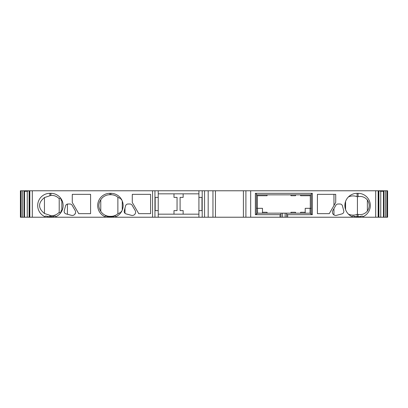 <?xml version="1.0" encoding="UTF-8"?>
<svg xmlns="http://www.w3.org/2000/svg" width="408" height="408" viewBox="0 0 408 408"><rect width="100%" height="100%" fill="white"/><g stroke="black" fill="none" stroke-linecap="round" stroke-linejoin="round"><path stroke-width="0.61" d="M78.734 213.665L90.586 213.665L90.586 194.335L72.277 194.335L72.277 202.475L78.734 213.665M72.767 215.409L73.664 215.138M74.894 214.159L75.531 212.721M75.562 211.778L75.449 211.206M67.427 214.261L67.427 204.071M100.771 199.747C98.236 203.602 98.236 207.453 100.771 211.303L100.771 199.747A10.812 10.812 0 0 1 109.91 194.713L109.91 193.321A12.204 12.204 0 0 0 105.08 216.735L105.08 216.475C105.203 216.021 105.881 215.97 107.115 216.311A11.144 11.144 0 0 0 109.91 216.668L110.93 216.668A11.144 11.144 0 0 0 113.725 216.311C114.959 215.97 115.637 216.021 115.76 216.475L115.76 216.735A12.204 12.204 0 0 0 110.93 193.321L109.91 193.321M317.414 194.335L335.723 194.335L335.723 202.475L329.266 213.665L317.414 213.665L317.414 194.335M150.598 194.335L132.289 194.335L132.289 202.475L138.751 213.665L150.598 213.665L150.598 194.335M333.958 205.535L333.958 194.335M333.958 214.929L333.958 208.59M344.923 204.464L344.923 206.591M345.571 209.579L345.571 201.47M23.975 217.224L23.975 190.776L24.531 191.286L27.244 191.286L28.713 190.776L20.4 190.776L20.4 217.224L280.036 217.224L280.036 214.679L255.367 214.679L256.382 214.297L257.453 213.2L257.453 208.325L256.382 208.325L256.382 214.297M28.713 190.776L387.6 190.776L387.6 217.224L362.931 217.224L362.931 216.735A12.204 12.204 0 0 0 358.102 193.321L357.087 193.321A12.204 12.204 0 0 0 352.252 216.735L352.252 217.224L285.121 217.224L285.121 213.154L310.243 213.2L310.243 208.325L305.21 208.325L305.21 213.154M310.243 213.2L311.314 214.297L312.329 214.679L287.66 214.679L287.66 217.224M255.367 193.321L312.329 193.321L311.314 193.703L311.314 194.846L256.382 194.846L256.382 208.325L256.382 193.703L255.367 193.321L255.367 214.679M335.871 205.27A2.545 2.545 0 0 1 338.074 204L339.981 204A2.545 2.545 0 0 1 342.44 205.887L343.75 210.778A2.545 2.545 0 0 1 341.95 213.889L336.58 215.332A3.305 3.305 0 0 1 332.862 210.482L335.871 205.27M280.036 214.679L281.051 214.297L281.051 217.224L280.036 217.224M281.051 214.297L281.051 213.154L257.453 213.2M286.645 213.154L286.645 214.297L287.66 214.679M257.606 213.154L257.453 208.325M285.121 217.224L281.051 217.224L281.051 213.154L285.121 213.154M300.63 194.846L300.63 195.733L310.294 195.733M300.63 213.154L300.63 212.267L305.21 212.267M290.97 213.154L290.97 212.267L295.545 212.267L295.545 213.154M262.487 212.267L267.067 212.267L267.067 213.154M257.402 195.733L267.067 195.733L267.067 194.846M290.97 194.846L290.97 195.733L295.545 195.733L295.545 194.846M257.402 208.325L257.402 194.846M262.487 213.154L262.487 208.325L257.606 208.325M362.931 217.224L352.252 217.224M311.314 214.297L311.314 194.846M310.243 208.325L311.314 208.325L311.314 193.703M310.09 213.154L310.09 208.325M310.294 208.325L310.294 194.846M383.469 217.224L383.469 191.286L384.025 190.776L384.025 217.224M24.531 191.286L24.531 217.224M29.386 190.776L29.386 217.224M105.08 217.224L105.08 216.475M55.748 217.224L55.748 216.735A12.204 12.204 0 0 0 50.913 193.321L49.898 193.321A12.204 12.204 0 0 0 45.069 216.735L45.069 216.475C45.191 216.021 45.869 215.97 47.099 216.311A11.144 11.144 0 0 0 49.898 216.668L50.913 216.668A11.144 11.144 0 0 0 53.713 216.311C54.947 215.97 55.626 216.021 55.748 216.475L55.748 216.735L55.748 216.475M45.069 217.224L45.069 216.475M115.76 217.224L115.76 216.475M132.141 205.27A2.545 2.545 0 0 0 129.938 204L128.03 204A2.545 2.545 0 0 0 125.577 205.887L124.267 210.778A2.545 2.545 0 0 0 126.062 213.889L131.432 215.332A3.305 3.305 0 0 0 135.15 210.482L132.141 205.27M75.138 210.482L72.129 205.27A2.545 2.545 0 0 0 69.926 204L68.019 204A2.545 2.545 0 0 0 65.561 205.887L64.25 210.778A2.545 2.545 0 0 0 66.05 213.889L71.42 215.332A3.305 3.305 0 0 0 75.138 210.482M124.287 212.165L124.976 213.282L124.976 208.131M158.227 210.61L158.227 197.39L155.178 197.39L155.178 210.61L158.227 210.61L158.227 217.224M120.844 212.644L120.023 212.644L120.844 212.644M100.771 211.303A10.812 10.812 0 0 0 109.91 216.337L110.93 216.337A10.812 10.812 0 0 0 117.876 213.812L120.023 212.644M117.876 213.812L117.876 197.243A10.812 10.812 0 0 0 110.93 194.713L109.91 194.713M120.023 198.405L120.844 198.405L120.023 198.405L117.876 197.243M120.977 198.599L120.977 199.191L120.977 198.599M121.931 200.236L120.977 199.191M122.257 200.981L122.257 210.069M120.977 211.859L120.977 212.451L120.977 211.859L121.931 210.814M198.915 210.61L201.965 210.61L201.965 197.39L198.915 197.39L198.915 217.224M183.146 197.39L183.146 193.831L183.146 197.39L180.096 197.39L180.096 210.61L183.146 210.61L183.146 214.169M173.992 214.169L173.992 210.61L177.046 210.61L177.046 197.39L173.992 197.39L173.992 193.831M198.915 190.776L198.915 197.39M198.915 214.169L158.227 214.169M158.227 193.831L198.915 193.831M158.227 190.776L158.227 197.39M215.439 190.776L215.439 217.224M243.418 190.776L243.418 217.224M67.116 204.163L66.315 204.658M64.214 211.946L64.566 212.808M59.206 212.644L59.206 198.405M60.965 198.599L60.965 200.037L60.965 198.599M60.965 211.013L60.965 212.451L60.965 211.013L61.848 210.028L61.848 201.022L60.965 200.037M62.154 210.288L61.848 210.028M61.848 201.022L62.154 200.761M44.452 213.491L44.452 197.559C37.939 202.873 37.939 208.182 44.452 213.491L50.913 215.638C53.999 215.817 56.651 214.817 58.874 212.644L60.828 212.644M60.828 198.405L58.874 198.405C56.651 196.233 53.999 195.238 50.913 195.417L44.452 197.559M383.469 191.286L380.756 191.286L380.756 217.224M379.287 190.776L380.756 191.286M378.614 190.776L378.614 217.224M286.645 214.297L286.645 217.224M348.422 196.926C351.288 195.672 354.18 195.585 357.087 196.671L357.434 196.809L357.434 214.246L357.087 214.379C354.18 215.465 351.288 215.383 348.422 214.124M362.931 216.475C362.809 216.021 362.131 215.97 360.901 216.311A11.144 11.144 0 0 1 358.102 216.668L357.087 216.668A11.144 11.144 0 0 1 354.287 216.311C353.053 215.97 352.374 216.021 352.252 216.475M357.434 196.809L358.102 196.666C361.738 195.952 364.829 197.054 367.373 199.966C369.786 203.674 369.786 207.381 367.373 211.089C364.829 213.996 361.738 215.098 358.102 214.384L357.434 214.246M367.373 211.089L367.373 199.966M250.68 190.776L250.68 217.224M375.697 190.776L375.697 217.224M312.329 214.679L312.329 193.321M385.652 190.776L385.652 217.224M386.973 190.776L386.973 217.224M21.027 190.776L21.027 217.224M22.348 190.776L22.348 217.224M29.095 190.776L29.095 217.224M27.244 191.286L27.244 217.224M29.835 190.776L29.835 217.224M32.303 190.776L32.303 217.224M152.577 190.776L152.577 217.224M110.93 216.337L110.93 216.668M110.93 194.713L110.93 193.321M113.725 217.224L113.725 216.311M107.115 217.224L107.115 216.311M109.91 216.337L109.91 216.668M202.195 190.776L202.195 217.224M154.948 190.776L154.948 217.224M204.566 190.776L204.566 217.224M208.177 190.776L208.177 217.224M212.956 190.776L212.956 217.224M245.902 190.776L245.902 217.224M50.913 215.638L50.913 216.668M50.913 195.417L50.913 193.321M49.898 215.562L49.898 216.668M47.099 217.224L47.099 216.311M53.713 217.224L53.713 216.311M49.898 195.488L49.898 193.321M378.905 190.776L378.905 217.224M378.165 190.776L378.165 217.224M282.576 217.224L282.576 213.154M357.087 214.379L357.087 216.668M357.087 196.671L357.087 193.321M358.102 214.384L358.102 216.668M358.102 196.666L358.102 193.321M360.901 217.224L360.901 216.311M354.287 217.224L354.287 216.311M29.294 190.776L29.294 217.224M378.706 190.776L378.706 217.224"/></g></svg>
